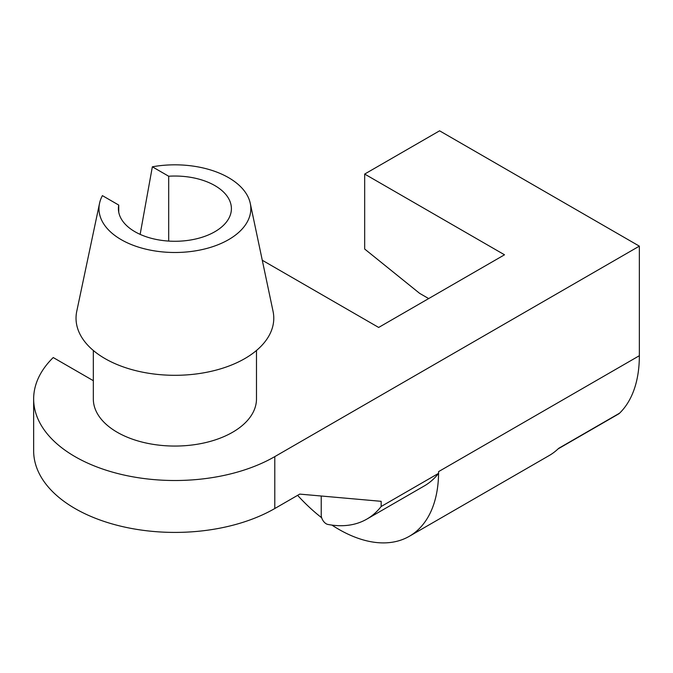 <?xml version="1.0" encoding="UTF-8"?>
<svg xmlns="http://www.w3.org/2000/svg" width="673" height="673" viewBox="0 0 673 673"><rect width="100%" height="100%" fill="white"/><g stroke="black" fill="none" stroke-linecap="round" stroke-linejoin="round"><path stroke-width="1.01" d="M558.085 448.891L618.386 414.08A17.801 10.28 -120 0 0 619.589 413.172A141.254 81.551 -120 0 0 639.35 355.714L639.35 246.141L439.587 130.814L364.673 174.063L364.673 249.027L419.616 293.344L428.676 298.576M262.277 260.258L378.663 327.448L504.514 254.789L364.673 174.063M93.328 350.49L93.328 398.954A81.576 47.093 0 0 0 174.904 446.056A81.576 47.093 0 0 0 256.48 398.954L256.48 350.49M93.328 380.691L53.226 357.54A141.254 81.551 180 0 0 33.65 398.954L33.65 450.86A141.254 81.551 0 0 0 120.846 526.202A141.254 81.551 0 0 0 274.786 508.527L299.754 494.108L381.154 501.318L381.154 506.508L438.586 473.346L438.586 471.622L639.35 355.714M639.35 246.141L274.786 456.622A141.254 81.551 180 0 1 120.846 474.305A141.254 81.551 180 0 1 33.65 398.954M381.154 506.508A141.254 81.551 60 0 1 366.861 519.093A141.254 81.551 60 0 1 327.801 524.418A7.067 4.08 60 0 1 321.231 515.148L321.231 496.009M366.861 519.093L424.293 485.94A141.254 81.551 -120 0 0 438.577 473.363A141.254 81.551 60 0 1 409.335 536.28A141.254 81.551 60 0 1 331.907 525.091M321.66 517.756A141.254 81.551 60 0 1 297.609 495.345M409.335 536.28L549.168 455.554A141.254 81.551 -120 0 0 558.657 448.344L619.589 413.172M168.687 241.077L168.687 176.233A56.498 32.624 180 0 1 231.403 208.655A56.498 32.624 180 0 1 174.904 241.279A56.498 32.624 180 0 1 118.406 208.655A56.498 32.624 180 0 1 118.742 205.072L102.405 195.633A75.923 43.838 0 0 0 99.537 203.355A75.923 43.838 0 0 0 174.904 252.493A75.923 43.838 0 0 0 250.272 203.355A75.923 43.838 0 0 0 152.35 166.803L168.687 176.233M140.144 234.372L152.35 166.803M118.742 212.247L118.742 205.072M99.537 203.355L76.756 311.321A98.881 57.087 0 0 0 174.904 375.307A98.881 57.087 0 0 0 273.053 311.321L250.272 203.355M274.786 456.622L274.786 508.527"/></g></svg>
